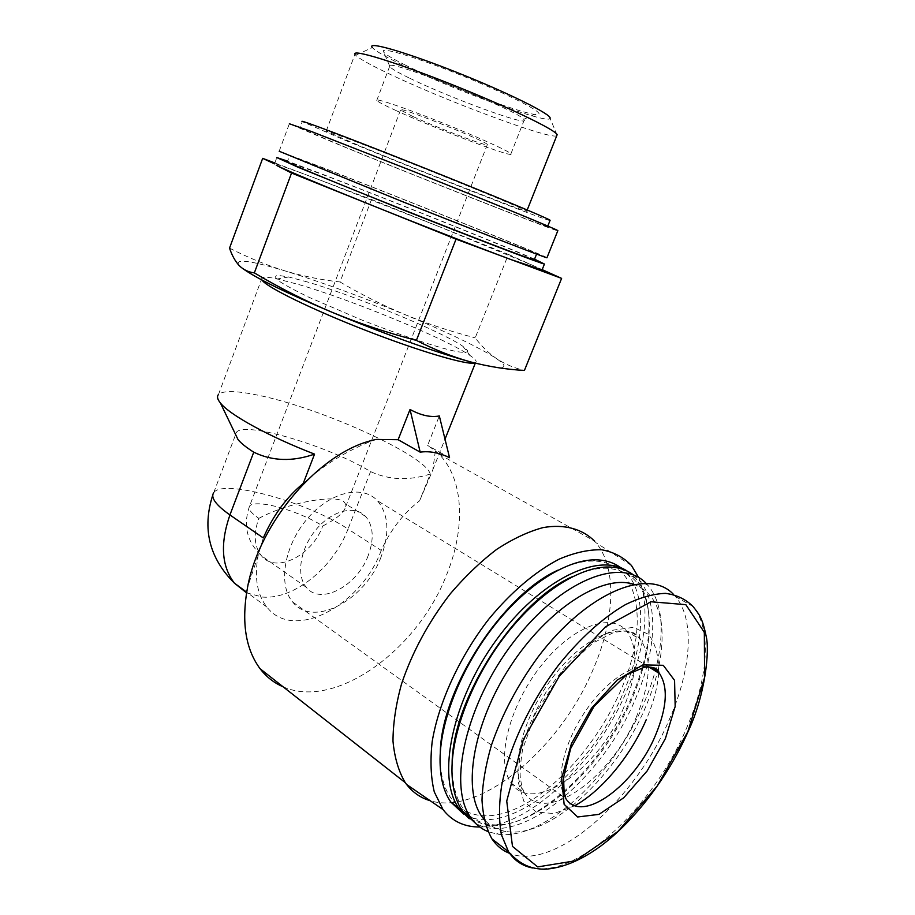 <?xml version="1.0" encoding="UTF-8"?>
<svg xmlns="http://www.w3.org/2000/svg" width="915" height="915" viewBox="0 0 915 915"><rect width="100%" height="100%" fill="white"/><g stroke="black" fill="none" stroke-linecap="round" stroke-linejoin="round"><path stroke-width="0.69" stroke-dasharray="4.58 3.43" d="M412.791 116.457L400.541 110.006C394.857 104.699 486.894 141.322 487.352 144.559C490.909 148.127 438.262 128.237 412.791 116.457M258.819 518.393C289.266 501.649 341.432 492.888 345.195 503.639L345.653 506.796C344.154 512.526 336.514 518.931 322.732 526.022C308.309 516.46 281.202 506.327 264.401 504.268C256.417 503.273 251.488 503.845 249.601 506.006C247.771 508.729 250.847 512.857 258.819 518.393C253.318 534.086 254.187 546.541 261.427 555.771C275.861 574.048 312.232 555.542 322.732 526.022M474.736 363.003L475.48 362.74C477.275 361.677 475.548 359.343 470.321 355.718C447.046 339.191 352.996 300.314 298.805 284.554L277.405 278.949C269.021 277.154 263.909 276.776 262.079 277.817L262.022 280.07M246.547 592.851L262.651 597.095C294.367 599.611 333.552 567.403 348.02 529.042L381.235 550.43C390.522 529.934 403.309 513.372 419.608 500.768L430.256 474.039C425.486 455.121 318.992 407.186 257.104 395.006C235.887 390.648 223.008 390.476 218.491 394.502L262.079 277.817M375.962 439.429L371.49 441.076C346.202 451.129 323.453 465.232 303.242 483.406M419.608 500.768L432.818 469.99L435.368 450.832L427.614 445.456L439.326 415.959M435.368 450.832L438.948 454.126C463.951 478.968 465.781 528.035 446.6 574.792C418.166 649.147 335.839 710.314 283.101 686.799M438.948 454.126L594.601 541.142L595.962 542.709C617.133 567.872 615.006 618.346 593.778 667.904C561.936 746.217 481.324 816.466 430.21 800.728M449.551 457.694L427.614 445.456M430.256 474.039C408.879 480.901 388.989 480.078 370.564 471.591C329.903 446.554 244.454 420.809 236.482 432.269L235.681 434.705M508.397 254.416L533.651 265.785L439.36 226.714L508.397 254.416L475.217 337.841C481.324 346.019 488.404 352.938 496.468 358.589C504.634 364.01 513.944 367.956 524.421 370.438M439.36 226.714L319.301 179.763L371.501 199.493L439.36 226.714M274.832 162.95L319.301 179.763C293.189 169.893 278.263 164.597 274.489 163.865L276.833 157.552M542.08 269.914L533.651 265.785L542.183 269.639M534.543 259.151C500.219 244.225 386.736 198.841 321.508 173.884L287.584 161.154M534.326 259.688C527.761 255.502 398.116 203.347 328.073 176.584L287.379 161.715L289.723 155.413C283.982 153.754 335.027 174.696 403.709 202.032C472.346 229.345 532.862 252.803 536.716 253.707C547.056 256.658 405.334 199.744 330.292 170.682L289.723 155.413M547.021 257.607C539.324 253.409 399.649 197.434 323.716 168.005L279.178 151.238L289.357 123.754L333.323 142.431C408.868 173.484 549.172 228.819 557.773 230.832M339.957 145.005L299.914 127.974C294.619 125.081 346.27 144.867 415.158 172.283C484.012 199.676 544.219 224.415 547.593 226.543C557.052 231.747 414.598 175.703 339.957 145.005M549.995 220.561C542.218 219.303 411.716 168.017 342.199 139.057L302.282 121.626L299.914 127.974M357.536 144.925L326.163 131.2C321.977 128.626 364.262 144.57 419.688 166.633C475.079 188.673 524.055 209.043 526.788 211.045C534.829 215.883 417.766 170.053 357.536 144.925M229.528 248.125C248.034 257.607 266.551 265.201 285.057 270.909C303.494 276.307 321.817 279.99 340.025 281.969L371.501 199.493M340.025 281.969C360.945 294.333 382.642 305.233 405.105 314.668C427.648 323.876 451.026 331.607 475.217 337.841M307.817 282.072L288.66 276.971L278.297 275.381C274.557 275.701 274.729 277.565 278.835 280.974C285.308 285.251 295.408 290.707 309.144 297.364L361.013 319.678C399.764 334.993 437.13 347.425 455.899 351.44C463.768 352.79 467.748 352.584 467.84 350.811L462.864 346.293C442.288 331.813 356.541 296.426 307.817 282.072M470.55 361.905C503.307 370.381 511.954 369.283 496.468 358.589C479.048 347.391 448.59 332.751 405.105 314.668C361.402 296.677 321.382 282.094 285.057 270.909C249.2 260.157 233.908 258.362 239.158 265.533L243.058 268.781M556.709 135.82C549.16 139.686 440.355 98.877 385.146 71.93C368.871 64.073 359.057 58.503 355.672 55.209L354.986 54.248L326.163 131.2M557.052 134.974L550.075 118.321C549.526 125.321 448.053 87.943 397.819 62.723C383.557 55.666 375.07 50.622 372.359 47.603L355.672 55.209M405.539 65.182C390.453 57.679 382.996 52.921 383.191 50.92C383.968 47.706 417.217 57.794 457.672 73.909C498.115 89.99 534.291 107.524 538.329 112.648C548.68 123.582 452.365 88.801 405.539 65.182M381.235 550.43C361.345 605.398 293.669 642.056 266.928 607.091C257.081 594.544 254.153 577.388 258.144 555.622L263.326 537.963M673.543 594.453L675.499 596.603C695.023 619.432 691.431 669.082 669.631 718.767C636.405 798.543 555.359 871.835 509.815 853.455M623.698 707.638C599.462 768.017 532.93 816.089 511.233 783.103C495.53 762.115 508.488 707.421 540.125 666.978C571.543 626.283 611.437 611.586 626.878 631.373C638.59 648.415 637.538 673.84 623.698 707.638M633.638 584.342C649.616 590.049 658.926 603.637 661.545 625.105C663.935 649.135 658.606 676.494 645.533 707.158C616.882 775.966 549.091 839.513 505.629 831.392C496.959 829.916 489.754 825.845 484.001 819.177M645.967 583.198L648.037 585.428C654.82 593.469 658.994 604.129 660.561 617.396C663.089 642.719 657.508 671.461 643.805 703.601C613.816 775.668 542.721 842.315 496.559 833.965L487.969 831.575M633.477 574.963L639.391 580.522C659.006 602.905 656.352 650.782 635.65 698.431C602.996 778.322 518.748 849.189 475.262 823.054M572.435 576.667C584.868 570.823 596.225 568.009 606.485 568.238C631.19 570.056 645.292 585.303 648.792 613.999C651.125 638.613 645.727 666.372 632.597 697.299C603.545 767.353 534.429 831.918 488.896 824.301C465.289 820.24 453.017 801.14 452.067 766.987L452.124 763.682M627.324 571.177L635.57 578.36C642.639 586.664 646.939 597.712 648.495 611.483C650.874 636.52 645.395 664.736 632.059 696.143C602.562 767.273 532.358 832.844 485.934 825.158L469.246 818.742M620.976 567.883L627.038 573.522C646.882 595.951 644.515 643.657 624.007 691.031C591.662 770.556 507.333 840.611 463.608 814.03M558.013 570.137C570.663 564.029 582.26 561.009 592.806 561.067C640.111 560.781 649.844 624.796 620.976 689.91C598.604 742.099 555.268 791.738 514.31 809.398C473.478 827.194 439.646 807.453 440.184 756.465L440.287 752.645M638.704 577.548C649.947 607.194 646.116 644.64 627.198 689.887C597.632 760.857 529.819 827.194 479.78 827M396.298 110.681C384.506 105.294 377.998 101.874 376.763 100.433C374.418 97.596 403.435 107.352 440.126 121.97C476.795 136.552 509.415 151.318 510.913 153.823C516.026 159.21 435.837 128.901 396.298 110.681M408.822 77.798C397.11 72.079 390.716 68.282 389.641 66.406L389.618 65.937C387.869 58.64 518.245 110.521 523.757 119.316L524.238 119.968C528.779 126.888 448.053 97.207 408.822 77.798M381.052 556.983C365.394 600.057 312.976 628.536 292.594 601.921C277.737 584.605 284.245 545.58 307.268 518.805C330.098 491.801 362.557 484.332 377.438 500.734C388.658 514.413 389.87 533.159 381.052 556.983M368.162 555.691C357.147 586 320.513 605.684 306.376 587.373C295.82 575.272 300.349 547.948 316.418 529.167C332.339 510.227 355.249 504.806 365.737 516.54C373.457 526.056 374.258 539.107 368.162 555.691M370.564 471.591L348.02 529.042C308.263 502.461 222.7 478.454 213.721 492.659L212.749 495.141M675.499 596.603L693.044 606.508C712.213 629.268 708.176 679.124 686.101 729.209C653.859 805.646 579.001 877.485 532.576 867.98M574.997 805.623L554.147 813.527L536.407 812.165L523.792 801.208L517.959 781.364L519.869 754.498C525.073 733.944 533.8 713.174 546.049 692.163L567.311 664.118C583.049 648.163 598.513 636.806 613.679 630.069L633.512 627.335L648.358 634.289C655.357 643.348 658.834 655.849 658.8 671.816M658.72 673.051C657.542 687.52 653.401 703.017 646.299 719.556M636.749 716.045C612.238 776.789 545.717 825.593 524.318 792.71C508.809 771.791 522.076 716.788 553.838 675.933C585.406 634.827 625.22 619.764 640.443 639.505C651.972 656.524 650.748 682.03 636.749 716.045M292.594 601.921L565.87 798.681C555.394 784.052 562.027 748.173 581.906 716.548C601.67 684.866 630.549 663.741 647.992 666.795M345.653 506.796L487.352 144.559M306.376 587.373L261.427 555.771C246.81 541.646 242.864 525.061 249.601 506.006L400.541 110.006M432.738 469.955L445.01 439.154M213.721 492.659L236.482 432.269M288.66 276.971L277.405 278.949M462.864 346.293L470.321 355.718M526.788 211.045L527.212 209.981M266.928 607.091L246.661 592.165M258.144 555.622L247.553 587.304M371.49 441.076L372.657 440.252M511.233 783.103L524.318 792.71C522.797 789.679 521.527 785.196 520.521 779.271C519.617 774.067 520.303 764.105 522.579 749.374L535.698 712.876L562.05 671.919L592.577 643.222L613.164 632.745C622.131 630.87 628.548 630.687 632.414 632.196C637.057 634.85 639.734 637.286 640.443 639.505L626.878 631.373M661.545 625.105L660.561 617.396M505.629 831.392L496.559 833.965M648.037 585.428L639.391 580.522M452.067 766.987L451.953 769.675M606.485 568.238L609.333 567.003M648.792 613.999L648.495 611.483M488.896 824.301L485.934 825.158M635.57 578.36L627.038 573.522M440.184 756.465L440.046 759.073M592.806 561.067L595.596 559.831M631.43 565.459L595.962 542.709M510.913 153.823L524.238 119.968M376.763 100.433L389.641 66.406M523.757 119.316L538.329 112.648M389.618 65.937L383.191 50.92M648.712 666.921L377.438 500.734M365.737 516.54L345.195 503.639"/><path stroke-width="1.37" d="M262.022 280.07C266.231 287.013 311.798 309.419 365.771 330.406C419.722 351.429 467.245 365.314 474.736 363.003M218.491 394.502C216.741 396.435 217.381 399.272 220.401 403C229.676 414.895 269.021 436.592 314.543 454.115L303.242 483.406C286.303 497.463 273.002 515.648 263.326 537.963L229.928 514.951C220.023 543.51 221.499 566.225 234.354 583.095L246.547 592.851M398.128 439.703L410.034 409.474C420.934 415.421 430.702 417.583 439.326 415.959L449.551 457.694C439.223 452.696 429.432 450.843 420.179 452.147L398.128 439.703L375.962 439.429L372.657 440.252C319.747 452.696 259.437 521.893 247.553 587.304C241.274 621.811 245.449 648.952 260.077 668.728C266.368 676.894 274.043 682.922 283.101 686.799M430.21 800.728C420.751 797.96 412.871 792.527 406.557 784.43L405.242 782.634C398.62 771.437 394.525 757.609 392.993 741.173C393.05 723.502 395.898 704.424 401.536 683.928C412.288 652.04 428.54 621.994 450.294 593.801C465.152 576.416 480.65 561.581 496.776 549.309C512.892 538.809 528.367 531.546 543.213 527.555C564.635 523.918 582.283 528.881 594.601 541.142M235.681 434.705L238.003 439.532C240.874 443.123 246.124 447.332 253.752 452.182C272.281 461.194 292.548 461.835 314.543 454.115M274.489 163.865L262.674 158.352L274.832 162.95M276.33 165.295C287.379 170.762 319.587 184.247 372.943 205.749L291.553 173.038L276.33 165.295M372.943 205.749C423.039 225.902 479.769 247.988 511.256 259.666L456.047 239.158L372.943 205.749M542.183 269.639L561.616 278.389L511.256 259.666L542.08 269.914M287.584 161.154L276.833 157.552L298.324 167.365L400.095 208.666C474.668 238.346 540.182 263.394 544.436 264.046L534.543 259.151M287.379 161.715C281.534 160.354 332.442 181.559 401.079 208.86C469.658 236.161 530.243 259.322 534.223 259.952L534.326 259.688M279.178 151.238L402.749 201.769C477.378 231.472 542.812 256.829 546.941 257.79L547.021 257.607M289.357 123.754L311.672 131.6L414.289 171.78C489.148 201.563 554.261 228.315 557.864 230.603L557.773 230.832M302.282 121.626C297.078 118.447 348.878 137.959 417.812 165.398C486.711 192.802 546.85 217.839 550.121 220.252L549.995 220.561M561.616 278.389L524.421 370.438C506.693 369.5 488.736 366.663 470.55 361.905C452.616 356.907 434.556 349.736 416.382 340.403C387.297 332.82 359.24 323.475 332.225 312.347C305.313 300.932 279.35 287.779 254.347 272.887C248.331 272.11 243.264 269.662 239.158 265.533C235.144 261.152 231.941 255.342 229.528 248.125L262.674 158.352M254.347 272.887L291.553 173.038M416.382 340.403L456.047 239.158M243.058 268.781C257.001 278.618 286.715 293.132 332.225 312.347C381.498 332.98 438.251 353.201 470.55 361.905M354.986 54.248C351.84 48.77 395.509 62.071 451.392 84.34C507.253 106.54 555.531 129.827 557.155 134.699L556.709 135.82M372.359 47.603C366.034 40.695 405.437 51.915 457.134 72.514C508.797 93.044 552.328 114.833 550.075 118.321M665.399 738.577L647.191 770.888L623.698 797.811L598.982 814.373L577.639 816.981L564.12 804.308L561.707 778.139L571.44 743.632L591.422 708.313L617.168 680.085L642.902 664.896L663.272 665.308L674.572 680.371L675.167 706.494L665.399 738.577M509.815 853.455C502.598 850.687 496.639 845.826 491.961 838.895C486.254 828.59 482.926 815.677 481.999 800.145C482.56 783.354 485.693 765.066 491.401 745.268C502.072 714.341 517.753 684.74 538.409 656.467C587.59 591.731 648.746 567.46 673.543 594.453M484.001 819.177C461.56 793.968 471.74 726.155 509.804 667.378C547.639 608.441 602.859 573.705 633.638 584.342M487.969 831.575C480.981 828.75 475.194 824.003 470.596 817.335C447.401 785.402 466.193 703.223 513.841 641.644C561.215 579.755 621.079 556.812 645.967 583.198M475.262 823.054L462.418 810.999C455.476 800.831 451.987 787.049 451.953 769.675C452.056 730.124 473.924 675.43 507.024 633.432C540.182 591.41 580.693 566.225 609.333 567.003C618.803 567.277 626.844 569.931 633.477 574.963M452.124 763.682C452.136 699.083 516.06 600.892 572.435 576.667M469.246 818.742L458.815 808.208C436.398 777.327 452.09 700.604 496.182 640.157C540.033 579.481 598.765 551.562 627.324 571.177M463.608 814.03L450.752 801.975C443.512 791.441 439.943 777.144 440.046 759.073C440.47 719.808 462.006 666.372 494.5 625.345C527.051 584.308 566.923 559.534 595.596 559.831C605.558 559.969 614.022 562.645 620.976 567.883M440.287 752.645C441.179 688.961 502.621 594.819 558.013 570.137M479.78 827C464.374 827.091 452.101 821.27 442.997 809.535L434.293 791.921C430.793 777.43 430.096 760.674 432.177 741.653C438.708 702.263 459.707 656.627 488.747 619.192C511.073 592.051 535.744 571.212 559.362 559.054C574.757 552.546 588.883 549.457 601.75 549.778C613.633 552.008 623.527 557.235 631.43 565.459L638.704 577.548M420.179 452.147L410.034 409.474M213.721 492.659C210.393 497.508 215.803 504.943 229.928 514.951L253.752 452.182M687.84 731.691L657.325 785.882L617.831 831.563L575.478 860.775L537.688 866.917L512.491 846.409L506.727 801.048L523.334 739.572L559.191 676.368L605.478 626.809L650.931 601.761L685.838 604.666L704.333 632.311L704.584 677.546L687.84 731.691M532.576 867.98C522.534 866.082 514.527 860.683 508.557 851.796L501.397 834.697C498.835 820.606 498.904 804.296 501.603 785.768C509.197 747.361 530.174 702.674 558.241 665.502C579.767 638.51 603.26 617.396 625.586 604.552C640.1 597.518 653.39 593.801 665.434 593.366C676.528 594.796 685.735 599.176 693.044 606.508C698.888 614.045 702.251 617.202 706.128 636.097C709.903 650.679 705.179 695.457 688.08 731.554C668.373 776.355 635.262 820.275 600.732 846.066C580.67 860.626 561.901 868.346 544.402 869.25C531.901 868.861 520.99 865.682 508.557 851.796L491.961 838.895M646.299 719.556C630.984 755.367 602.299 790.434 574.997 805.623M658.8 671.816L658.72 673.051M655.62 734.985C635.399 784.555 582.249 824.484 565.87 798.681L564.086 791.738L563.571 777.601L570.663 748.527L594.064 706.357L626.295 674.973L644.56 667.138C650.416 666.795 654.454 667.481 656.696 669.185L659.532 673.554C668.316 687.005 667.012 707.489 655.62 734.985M647.992 666.795C652.772 667.584 656.615 669.837 659.532 673.554L648.712 666.921M445.01 439.154L475.32 363.152M405.242 782.634L260.077 668.728M212.749 495.141C201.998 528.653 209.203 557.967 234.354 583.095L246.661 592.165M238.003 439.532L220.401 403M541.92 270.291L544.436 264.046M534.223 259.952L536.567 254.096M546.941 257.79L557.864 230.603M547.788 226.062L550.121 220.252M527.212 209.981L557.155 134.699M470.596 817.335L462.418 810.999M458.815 808.208L450.752 801.975M442.997 809.535L406.557 784.43"/></g></svg>
